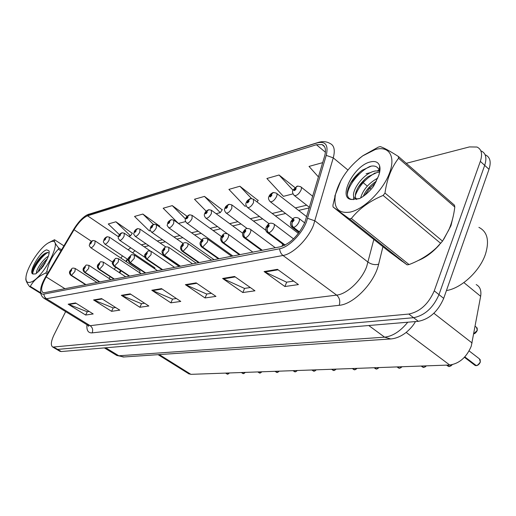 <?xml version="1.0" encoding="UTF-8"?>
<svg xmlns="http://www.w3.org/2000/svg" width="516" height="516" viewBox="0 0 516 516"><rect width="100%" height="100%" fill="white"/><g stroke="black" fill="none" stroke-linecap="round" stroke-linejoin="round"><path stroke-width="0.77" d="M281.994 246.364L282.729 244.087M155.129 269.094L154.697 267.733M139.946 272.99L139.804 270.707M476.184 284.587C480.041 286.612 481.531 290.514 480.641 296.294L471.276 346.139C466.587 357.278 459.395 363.567 449.713 365.018L190.914 374.345L188.43 373.571M133.528 251.969L132.67 252.879M127.684 259.361L126.259 261.676M121.028 270.784L119.796 272.932M260.761 250.589L261.019 250.054M450.978 225.653L453.035 217.055L450.978 225.653L443.741 239.301L450.978 225.653M304.769 222.615C298.403 235.606 290.315 243.649 280.51 246.738L44.524 292.675L43.015 292.598C40.429 290.618 41.486 285.387 46.176 276.918L74.059 229.73C78.709 222.254 83.205 217.617 87.559 215.804L316.398 144.738L321.971 144.538C325.428 146.009 326.312 149.879 324.616 156.142L304.769 222.615M306.298 222.28L326.241 155.381C328.595 145.093 325.577 140.933 317.185 142.9L86.14 215.424C81.754 218.287 77.523 223.047 73.459 229.704L45.608 276.834C42.402 282.362 40.719 286.941 40.558 290.579C40.564 293.281 41.641 294.462 43.789 294.12L279.646 248.77C288.373 247.377 301.338 234.587 306.298 222.28M55.986 348.971L57.637 349.397L413.606 317.701C424.771 315.437 433.234 307.749 438.987 294.63L484.685 165.359C487.02 158.012 485.891 153.233 481.312 151.007C485.891 153.233 487.02 158.012 484.685 165.359L438.987 294.63C433.234 307.749 424.771 315.437 413.606 317.701L57.637 349.397L55.986 348.971M89.178 311.445L87.165 311.741L68.164 304.182L85.662 315.037L93.203 313.954L75.555 302.95L68.164 304.182M87.288 311.722L85.662 315.037M115.649 307.517L113.101 307.897L93.564 299.951L111.566 311.329L119.789 310.148L101.626 298.609L93.564 299.951M113.23 307.878L111.566 311.329M144.59 303.227L141.416 303.698L121.325 295.326L139.855 307.278L148.853 305.994L130.161 293.856L121.325 295.326M141.552 303.679L139.855 307.278M293.662 281.11L286.554 282.168L264.082 271.558L284.877 286.522L298.435 284.58L277.466 269.333L264.082 271.558M286.702 282.149L284.877 286.522M250.318 287.541L244.474 288.412L222.609 278.466L242.817 292.54L254.956 290.805L234.574 276.473L222.609 278.466M244.616 288.386L242.817 292.54M211.444 293.307L206.652 294.023L185.386 284.664L205.02 297.951L215.952 296.39L196.145 282.871L185.386 284.664M206.787 293.997L205.02 297.951M176.375 298.512L172.467 299.093L151.794 290.256L170.867 302.84L180.761 301.421L161.521 288.637L151.794 290.256M172.596 299.074L170.867 302.84M398.042 258.31L402.312 261.451L398.042 258.31M417.715 260.735C425.442 257.729 432.718 252.376 439.542 244.661C432.718 252.376 425.442 257.729 417.715 260.735M65.635 311.612L54.025 334.858C50.936 341.457 50.523 345.533 52.787 347.081L408.827 314.05C419.985 311.741 428.454 304.014 434.253 290.863L480.338 161.366C482.699 154.013 481.589 149.24 477.023 147.041L469.45 146.918L406.253 163.314M370.901 172.486L366.089 173.737M159.683 226.156L142.861 214.056L134.534 216.443L149.363 230.929L150.343 230.678M132.296 233.309L115.913 221.783L108.263 223.976L119.409 234.657M258.097 200.46L239.901 186.237L228.904 189.391L244.99 206.258L246.287 205.923M294.894 187.514L279.059 175.014L266.888 178.504L283.413 196.351L293.024 193.868M322.7 162.637L309.02 166.423L318.469 176.969M187.082 216.288L172.267 205.626L163.166 208.232L178.375 223.409M222.196 209.831L204.471 196.396L194.493 199.253L206.207 211.218M216.114 213.708L220.255 212.644L222.351 209.619M204.471 196.396L220.255 212.644M257.078 201.969L258.252 200.234M239.901 186.237L251.531 198.537M279.059 175.014L293.03 190.243M178.413 223.434L185.618 221.577M172.267 205.626L185.521 218.939M159.283 226.711L159.825 225.956M142.861 214.056L153.452 224.466M128.736 236.251L130.464 235.806L132.438 233.116M115.913 221.783L130.464 235.806M59.617 351.112L61.275 351.551L418.347 321.32C429.531 319.107 437.981 311.458 443.695 298.371L489 169.319C491.316 161.985 490.168 157.199 485.569 154.955M474.565 365.018L476.139 365.541M476.352 365.625L464.813 356.898M299.493 231.916L293.63 227.446C292.108 226.04 291.637 224.337 292.224 222.332L293.991 220.525C294.068 218.694 293.301 218.868 291.682 221.041L292.12 222.357L292.372 220.887L293.249 220.164L292.224 222.332M292.12 222.357C291.417 224.389 291.817 226.105 293.327 227.511L291.785 226.982M299.357 232.11L293.327 227.511M475.997 365.644L464.697 357.02M297.274 186.153L293.881 189.449C293.81 191.178 294.559 190.978 296.132 188.862L295.7 187.65L295.462 189.037L294.597 189.753L295.597 187.676M295.7 187.65L297.706 186.063L300.628 186.689C301.596 187.166 301.705 188.366 300.951 190.281C298.964 193.964 296.81 195.751 294.494 195.641L293.939 195.196M447.72 366.018L449.152 366.483M449.352 366.553L447.308 365.102M285.155 245.055L268.759 232.813C267.262 231.452 266.804 229.801 267.391 227.859L269.088 226.111C269.204 224.325 268.481 224.486 266.914 226.595L267.294 227.879L267.565 226.447L268.397 225.75L267.391 227.859M267.294 227.879C266.598 229.852 266.991 231.516 268.475 232.871L267.095 232.413M284.935 245.165L268.475 232.871M449.01 366.573L447.062 365.115M422.301 366.96L423.604 367.366M423.797 367.431L421.772 366.025M262.354 250.273L245.397 237.85C243.92 236.541 243.475 234.941 244.055 233.045L245.687 231.355C245.842 229.62 245.158 229.768 243.642 231.813L243.965 233.071L244.255 231.678L245.048 231L244.055 233.045M243.965 233.071C243.275 234.98 243.662 236.592 245.126 237.908L243.887 237.508M262.083 250.325L245.126 237.908M423.468 367.45L421.54 366.031M398.204 367.844L399.397 368.211M399.577 368.263L397.572 366.895M240.101 254.607L223.402 242.591C221.951 241.327 221.519 239.772 222.093 237.934L223.66 236.296C223.847 234.599 223.209 234.741 221.738 236.728L222.009 237.953L222.312 236.599L223.067 235.941L222.093 237.934M222.009 237.953C221.332 239.811 221.706 241.378 223.151 242.649L222.035 242.294M239.843 254.659L223.151 242.649M399.268 368.282L397.352 366.908M375.325 368.682L376.416 369.005M376.596 369.056L374.603 367.727M219.1 258.697L202.659 247.067C201.234 245.835 200.808 244.326 201.388 242.539L202.898 240.953C203.111 239.295 202.504 239.43 201.079 241.359L201.311 242.559L201.627 241.236L202.343 240.598L201.388 242.539M201.311 242.559C200.634 244.365 201.008 245.887 202.42 247.119L201.421 246.809M218.861 258.742L202.42 247.119M376.293 369.075L374.397 367.734M273.067 192.597L269.765 195.803C269.655 197.486 270.358 197.299 271.88 195.242L271.506 194.061L271.248 195.409L270.429 196.106L271.416 194.081M271.506 194.061L273.493 192.507L276.286 193.107C277.202 193.571 277.286 194.745 276.524 196.628C274.596 200.176 272.551 201.904 270.39 201.814L269.894 201.427M250.279 198.666L247.067 201.775C246.919 203.42 247.583 203.246 249.06 201.253L248.731 200.092L248.46 201.408L247.68 202.079L248.648 200.111M248.731 200.092L250.699 198.576L253.382 199.15L253.537 202.601C251.666 206.026 249.718 207.696 247.693 207.625L247.254 207.284M228.788 204.388L225.66 207.413C225.479 209.019 226.105 208.851 227.537 206.916L227.266 205.781L226.975 207.064L226.234 207.716L227.182 205.8M227.266 205.781L229.207 204.297L231.781 204.852L231.865 208.232C230.046 211.541 228.188 213.16 226.292 213.102L225.898 212.805M446.443 290.547C461.265 288.399 480.054 270.984 485.55 253.891C489.542 240.488 487.323 231.652 478.906 227.375M375.248 149.53L362.709 155.871C348.319 166.907 339.212 179.891 335.4 194.816C333.381 207.98 338.27 213.747 350.067 212.115C363.709 209.328 382.608 190.997 389.251 173.731C396.107 156.412 389.032 145.422 375.248 149.53M335.4 194.816L332.949 205.142L333.033 206.948L389.412 251.86L407.085 264.85L409.065 264.56C419.734 260.515 428.906 254.872 436.588 247.622L442.535 241.127L448.868 229.807C451.855 222.815 453.828 215.217 454.802 207.026L398.591 158.251L398.371 156.464C389.49 150.807 383.42 147.511 380.176 146.589L378.241 147.144L362.929 155.69L358.955 158.747M334.761 196.19L340.986 180.355M407.085 264.85L349.435 218.887L333.033 206.948M349.435 218.887L351.364 218.481L409.065 264.56M379.853 171.048L375.603 170.951C361.884 172.763 347.378 196.828 356.117 198.757L358.942 198.789M379.647 172.215L377.299 172.376L367.96 176.711C360.832 182.38 356.659 188.269 355.421 194.364L355.44 197.428L356.582 199.46M377.764 178.097C368.656 183.199 362.948 189.83 360.639 197.983M376.409 181.161L374.326 182.6C368.998 186.773 365.315 191.346 363.27 196.319M370.249 161.953C353.26 165.739 336.774 199.679 352.267 199.479L359.671 198.505C364.696 195.828 369.327 191.765 373.552 186.308L378.499 176.079C380.021 172.002 380.395 168.616 379.634 165.913C378.299 162.05 375.171 160.734 370.249 161.953M379.563 172.202L379.318 170.738C378.222 167.081 375.538 165.539 371.275 166.113L362.129 170.261C354.053 176.562 349.164 183.522 347.481 191.139C346.726 196.241 348.319 199.021 352.267 199.479M378.499 176.079L373.294 186.644M454.802 207.026L454.486 205.213L398.371 156.464M440.735 243.384L383.124 195.429L384.981 193.061L442.535 241.127M383.124 195.429C369.675 201.053 359.091 208.735 351.364 218.481M398.591 158.251C391.483 167.403 386.948 179.007 384.981 193.061M375.654 182.651L369.488 188.598L364.677 195.293M375.19 172.886C365.586 178.646 358.949 186.186 355.298 195.506M370.288 166.3C359.265 171.073 347.532 186.134 347.371 194.913M370.585 185.805L365.909 191.391M379.976 169.938L379.363 170.106M379.15 170.17L377.396 170.777M365.199 178.949L358.272 187.192M353.899 196.622L353.376 199.666M359.678 172.176L350.628 182.961M50.936 241.727L48.104 243.055C39.068 248.306 25.839 269.197 25.942 278.15C25.903 281.446 27.193 282.852 29.818 282.362C42.409 280.427 64.926 236.631 50.936 241.727M63.913 245.861L54.522 239.74L48.394 242.881M40.796 293.501L29.56 286.567C27.213 283.432 25.961 280.968 25.806 279.175L25.91 278.04M29.56 286.567L30.315 286.406L40.667 292.798M48.336 256.252C42.428 259.419 35.056 271.474 36.7 273.241M47.317 258.755C42.422 263.341 39.313 267.81 37.997 272.177M46.711 249.86C40.106 251.124 27.574 273.209 33.05 274.035L35.797 273.867L42.963 266.611L46.679 260.077C48.775 255.833 49.549 252.763 49.007 250.86L46.711 249.86M49.13 253.104L47.427 252.459L44.866 253.453C39.184 256.826 32.037 268.249 32.244 272.313L33.05 274.035M60.953 250.866L58.353 249.183L58.643 247.957L61.552 249.847M47.279 274.009L45.724 273.029L46.821 271.577L48.201 272.448M45.724 273.029C38.494 276.254 33.353 280.71 30.315 286.406M58.353 249.183C52.516 255.259 48.672 262.728 46.821 271.577M54.522 239.74C53.864 241.107 55.238 243.849 58.643 247.957M45.105 263.147L41.164 268.888M47.846 252.453C41.306 256.046 32.508 269.313 32.753 273.861M46.575 260.296L39.1 271.139M45.834 252.93C38.855 258.884 34.327 265.288 32.25 272.151M353.576 369.475L354.576 369.779M354.75 369.811L352.783 368.514M199.253 262.56L183.07 251.292C181.671 250.099 181.258 248.635 181.832 246.893L183.283 245.352C183.522 243.733 182.948 243.862 181.567 245.732L181.755 246.906L182.774 245.003L181.832 246.893M181.755 246.906C181.09 248.667 181.451 250.144 182.845 251.337L181.935 251.066M199.028 262.605L182.845 251.337M354.453 369.824L352.583 368.521M332.878 370.224L333.8 370.494M333.962 370.527L332.014 369.262M180.471 266.217L164.54 255.285C163.159 254.13 162.759 252.705 163.327 251.008L164.733 249.512C164.991 247.932 164.449 248.054 163.108 249.873L163.256 251.021L164.256 249.164L163.649 250.221M163.256 251.021C162.598 252.737 162.959 254.175 164.327 255.33L163.501 255.091M180.252 266.256L164.327 255.33M163.682 250.215L163.327 251.008M333.678 370.54L331.82 369.269M313.154 370.94L314.005 371.178M314.16 371.204L312.232 369.972M162.663 269.681L146.492 258.651L145.544 255.846L147.15 253.453C147.434 251.905 146.918 252.021 145.609 253.795L145.731 254.923L146.705 253.111L145.796 254.904M145.731 254.923C145.08 256.594 145.435 257.994 146.783 259.116L146.034 258.897M162.456 269.72L146.783 259.116M313.883 371.223L312.045 369.978M208.496 209.793L205.439 212.734C205.233 214.301 205.826 214.146 207.219 212.263L206.98 211.147L206.684 212.405L205.974 213.037L206.903 211.173M206.98 211.147L208.909 209.702L211.379 210.238L211.405 213.553C209.631 216.752 207.858 218.32 206.071 218.274L205.723 218.01M189.295 214.901L186.308 217.771C186.083 219.306 186.644 219.158 187.992 217.326L187.798 216.23L186.805 218.075L187.727 216.249M187.798 216.23L189.701 214.817L192.081 215.327L192.049 218.584C190.327 221.68 188.624 223.202 186.94 223.164L186.631 222.938M171.099 219.745L168.184 222.538C167.939 224.041 168.468 223.899 169.783 222.119L169.622 221.048L168.648 222.841L169.551 221.067M169.622 221.048L171.505 219.661L173.802 220.151L173.711 223.351C172.034 226.35 170.403 227.833 168.816 227.801L168.538 227.601M294.333 371.617L295.12 371.83M295.268 371.855L293.359 370.649M145.757 272.97L129.839 262.257L128.916 259.522L130.477 257.187C130.774 255.684 130.284 255.788 129.013 257.516L129.103 258.619L130.064 256.852L129.49 257.858M129.103 258.619C128.465 260.251 128.806 261.612 130.135 262.709L129.452 262.515M145.564 273.009L130.135 262.709M129.51 257.858L129.168 258.606M295.004 371.875L293.185 370.656M276.363 372.262L277.092 372.455M277.234 372.475L275.344 371.301M129.69 276.099L114.023 265.682L113.114 263.018L114.636 260.741C114.945 259.264 114.481 259.374 113.243 261.057L113.301 262.134L114.249 260.406L113.365 262.122M113.301 262.134L113.075 264.327L114.32 266.114L113.694 265.946M129.51 276.137L114.32 266.114M276.976 372.494L275.183 371.307M259.18 372.875L259.858 373.049M259.993 373.068L258.129 371.92M114.404 279.072L98.975 268.939L98.085 266.34L99.562 264.121C99.885 262.676 99.446 262.779 98.24 264.418L98.272 265.482L99.201 263.792L98.33 265.469M98.272 265.482L98.046 267.617L99.272 269.365L98.698 269.204M114.223 279.111L99.272 269.365M259.748 373.087L257.968 371.926M242.733 373.461L243.365 373.623M243.5 373.636L241.656 372.513M99.833 281.91L84.643 272.042L83.773 269.5L85.211 267.34C85.546 265.927 85.121 266.017 83.947 267.623L83.96 268.662L84.869 267.017L84.018 268.649M83.96 268.662L83.676 270.449L84.94 272.454L84.418 272.313M99.665 281.942L84.94 272.454M243.255 373.655L241.501 372.52M226.982 374.023L227.575 374.165M227.704 374.184L225.879 373.081M85.933 284.619L70.976 275.002L70.124 272.519L71.524 270.41C71.866 269.023 71.466 269.113 70.318 270.681L70.311 271.7L71.208 270.087L70.363 271.687M70.311 271.7L70.028 273.441L71.273 275.402L70.795 275.273M85.772 284.651L71.273 275.402M227.466 374.197L225.731 373.087M153.839 224.344L150.988 227.066C150.724 228.536 151.227 228.401 152.504 226.666L152.381 225.615L151.42 227.369L152.31 225.634M152.381 225.615L154.239 224.26L156.458 224.737L156.316 227.866C154.684 230.775 153.117 232.219 151.614 232.2L151.362 232.019M137.437 228.711L134.65 231.368C134.366 232.806 134.85 232.677 136.095 230.987L135.998 229.955L135.057 231.665L135.934 229.968M135.998 229.955L137.837 228.627L139.978 229.085L139.797 232.161C138.198 234.986 136.695 236.393 135.269 236.373L135.044 236.218M121.834 232.864L119.112 235.457C118.815 236.87 119.273 236.747 120.48 235.096L120.409 234.083L119.486 235.754L120.351 234.096M120.409 234.083L122.228 232.78L124.304 233.226L124.079 236.244C122.524 238.992 121.073 240.359 119.725 240.353L119.519 240.211M106.973 236.818L104.309 239.353C104 240.733 104.432 240.617 105.612 239.011L105.567 238.011L104.664 239.65L105.509 238.031M105.567 238.011L107.367 236.741L109.379 237.166L109.115 240.134C107.592 242.804 106.193 244.139 104.916 244.132L104.729 244.01M92.803 240.591L90.19 243.068C89.874 244.423 90.287 244.313 91.442 242.739L91.416 241.765L90.526 243.359L91.358 241.778M91.416 241.765L93.19 240.514L95.144 240.927L94.847 243.842C93.357 246.442 92.009 247.738 90.79 247.745L90.623 247.635M433.859 313.27L472.095 342.998M406.182 332.414L449.713 365.018M463.878 282.587L480.641 296.294M159.257 354.589L190.914 374.345M382.937 246.7L378.634 264.211C374.558 282.742 353.641 304.337 339.212 305.304L92.138 332.878C93.241 329.937 92.59 327.537 90.177 325.693L336.645 295.113C346.939 294.172 361.587 280.394 366.683 266.604L373.829 239.443M92.138 332.878C88.191 333.104 86.469 330.388 86.965 324.732M87.391 324.996L90.177 325.693L46.427 298.758L43.828 298.19M317.185 142.9L318.449 142.377C322.739 141.152 326.544 141.487 329.847 143.383C334.181 145.228 335.323 150.053 333.259 157.857L313.418 225.389C307.813 239.43 292.978 253.988 283.007 255.478C281.001 253.885 279.878 251.653 279.646 248.77M307.704 218.352L315.005 220.9L368.095 262.186C371.481 264.45 374.99 265.127 378.634 264.211M88.255 214.437L317.83 142.571M347.926 170.028L333.259 157.857L326.241 155.381M43.789 294.12L44.55 296.797L46.427 298.758L283.007 255.478L336.645 295.113C339.58 297.777 340.437 301.176 339.212 305.304M53.974 347.236L61.275 351.551M408.827 314.05L418.347 321.32M434.253 290.863L443.695 298.371M480.338 161.366L489 169.319M355.537 176.343L356.388 177.046M363.141 182.651L367.289 186.095M368.972 187.489L371.114 189.269M87.559 215.804L118.383 236.715M130.754 247.815L128.052 249.763M122.466 255.871L120.912 258.11M74.059 229.73L91.448 241.301M46.176 276.918L64.939 288.702M115.603 267.204L114.365 269.365M110.153 276.673L109.108 278.492M316.398 144.738L325.415 152.214M306.691 205.2L295.358 207.916M282.387 211.025L272.19 213.469M259.496 216.507L250.325 218.707M237.902 221.68L229.665 223.66M217.494 226.576L210.102 228.343M198.183 231.2L191.559 232.787M179.871 235.586L173.963 237.005M162.495 239.753L157.225 241.017M145.976 243.713L141.307 244.829M152.491 290.631L162.127 289.037M186.108 285.058L196.764 283.297M223.351 278.885L235.212 276.924M264.85 272.009L278.124 269.81M122.002 295.687L130.748 294.236M94.222 300.293L102.194 298.97M68.802 304.505L76.104 303.292M116.016 354.989L118.815 355.776L384.607 337.161C392.676 336.245 400.39 331.266 407.763 322.216M368.753 325.519L384.607 337.161L390.747 338.954M415.451 321.565C413.542 325.177 410.42 328.815 406.086 332.491C400.797 336.561 395.43 338.735 389.993 338.999L123.337 357.014L118.815 355.776L105.683 347.79M104.355 347.9L116.816 355.479L124.046 356.969M480.325 361.935L479.441 358.859L469.141 350.932M476.262 365.631L478.661 364.483L480.293 362.038M299.048 232.529L292.372 227.446C290.45 225.976 289.973 223.976 290.953 221.448C292.566 219.635 293.281 216.081 298.57 218.158C299.622 218.681 299.744 219.971 298.951 222.022C297.597 224.828 295.823 226.634 293.63 227.446M480.273 362.103L477.81 365.109M473.778 333.794L477.274 330.324L476.507 327.363L475.152 326.286M477.255 330.395L474.572 333.484M449.262 366.56L452.248 364.689M284.471 245.39L267.617 232.806C265.746 231.471 265.295 229.523 266.256 226.969C267.759 225.299 268.462 221.783 273.57 223.789C274.564 224.292 274.66 225.556 273.861 227.569C272.525 230.284 270.823 232.032 268.759 232.813M452.28 364.689L450.616 366.121M423.707 367.444L426.377 365.857M261.541 250.434L244.345 237.85C242.52 236.567 242.088 234.664 243.042 232.155C244.442 230.62 245.184 227.13 250.086 229.078C251.028 229.568 251.092 230.8 250.292 232.78C248.976 235.419 247.345 237.108 245.397 237.85M426.41 365.857L424.907 367.063M399.487 368.276L402.048 366.734M239.353 254.756L222.441 242.591C220.558 240.675 220.139 238.824 221.19 237.037C222.531 235.573 223.247 232.187 227.982 234.058C228.872 234.528 228.91 235.735 228.111 237.683C226.814 240.243 225.247 241.881 223.402 242.591M402.08 366.734L400.558 367.947M376.499 369.069L378.963 367.566M218.416 258.826L201.782 247.067C199.937 245.203 199.537 243.397 200.582 241.643C201.827 240.308 202.575 236.928 207.142 238.76C207.98 239.211 208 240.392 207.193 242.301L202.659 247.067M378.996 367.566L377.467 368.779M354.66 369.817L357.02 368.36M198.621 262.683L182.258 251.292C180.445 249.467 180.058 247.699 181.11 245.997C182.29 244.771 182.999 241.417 187.456 243.197C188.25 243.629 188.25 244.79 187.443 246.667L183.07 251.292M354.705 369.83L357.085 368.353L355.53 369.559M333.871 370.533L336.142 369.108M179.891 266.327L163.791 255.291C161.863 253.072 161.495 251.35 162.682 250.112C163.817 248.951 164.501 245.68 168.829 247.396L168.758 250.795L164.54 255.285M336.18 369.108L334.658 370.307M314.07 371.217L316.256 369.83M162.127 269.784L146.286 259.077C144.396 256.916 144.041 255.233 145.222 254.02L147.866 251.228C147.731 250.77 148.84 250.815 151.182 251.376L151.059 254.704L146.983 259.071M314.109 371.23L316.321 369.824L314.786 371.01M295.178 371.868L297.287 370.507M145.26 273.067L129.684 262.67C127.826 260.58 127.484 258.929 128.652 257.723L131.199 255.027C131.058 254.575 132.135 254.62 134.444 255.149L134.263 258.419L130.329 262.663M295.223 371.881L297.358 370.507L295.836 371.681M277.144 372.488L279.182 371.165M129.232 276.189L113.901 266.082C110.985 261.96 112.675 264.102 112.907 261.244L115.345 258.639C115.191 258.2 116.255 258.232 118.532 258.742L118.312 261.941L114.5 266.075M279.227 371.159L277.75 372.32M259.903 373.081L261.87 371.784M113.971 279.156L98.885 269.326C97.208 267.856 96.885 266.282 97.93 264.592L100.285 262.07C100.117 261.638 101.155 261.67 103.4 262.154L103.136 265.295L99.446 269.326M261.915 371.784L260.464 372.926M243.41 373.648L245.313 372.384M99.427 281.988L84.585 272.422C82.947 270.868 82.637 269.326 83.663 267.785L85.933 265.34C85.759 264.921 86.778 264.94 88.991 265.405L88.688 268.488L85.108 272.416M245.358 372.384L243.926 373.507M227.614 374.19L229.452 372.952M85.559 284.69L70.944 275.37C69.338 273.79 69.041 272.28 70.053 270.829C72.059 268.991 71.311 267.294 75.246 268.507L74.91 271.532L71.434 275.363M229.504 372.952L228.091 374.061M158.102 354.666L189.153 374.023M88.049 325.403L88.546 326.383L88.171 325.473L44.557 298.641C41.725 296.881 40.39 294.191 40.558 290.579M86.527 215.198L88.842 214.159M52.787 347.081L60.075 351.383M321.971 144.538L324.512 146.654M309.342 207.896L298.596 210.425M285.6 213.489L275.376 215.894M262.663 218.887L253.472 221.054M241.017 223.989L232.761 225.931M220.564 228.801L213.153 230.549M201.201 233.361L194.571 234.928M182.851 237.689L176.924 239.082M165.43 241.791L160.147 243.036M148.866 245.693L144.183 246.796M134.979 250.673L132.618 252.846M127.329 259.129L125.794 261.367M120.48 270.416L119.241 272.571M480.106 359.426L480.325 362.077M464.439 357.291L475.133 365.451L476.036 365.657M304.666 222.86L299.145 218.603M480.319 362.09C479.306 364.264 477.971 365.451 476.307 365.651M473.772 333.826C475.03 333.646 476.203 332.498 477.294 330.382L477.132 327.899M309.49 207.393L294.494 195.641C292.424 193.442 291.985 191.52 293.178 189.882L296.984 186.237M312.76 196.312L301.176 187.127M446.534 365.135L449.049 366.586M293.527 238.85L274.086 224.176M452.319 364.677L449.307 366.579M421.062 366.05L423.507 367.463M275.318 247.751L250.544 229.414M426.442 365.857L423.752 367.457M396.92 366.921L399.3 368.295M252.84 252.124L228.388 234.354M402.112 366.734L399.532 368.289M374.003 367.747L376.325 369.088M231.632 256.259L207.496 239.011M379.028 367.566L376.545 369.082M292.746 218.977L270.39 201.814C268.378 199.718 267.952 197.847 269.126 196.19C269.468 195.003 270.681 193.835 272.783 192.681M306.73 216.739L276.776 193.487M269.126 223.757L247.693 207.625C245.732 205.626 245.326 203.794 246.48 202.137C246.79 200.963 248.028 199.815 250.189 198.686M298.39 233.4L253.814 199.486M247.177 228.536L226.292 213.102C224.376 211.186 223.989 209.399 225.124 207.742C225.402 206.639 226.595 205.529 228.704 204.407M265.856 230.31L232.168 205.142M356.898 199.389L356.117 198.757M379.318 170.738L379.634 165.913M353.595 197.989L354.079 197.028M25.942 278.15L25.806 279.175M49.188 251.969L49.007 250.86M352.222 368.534L354.492 369.837M211.579 260.161L187.772 243.423M331.498 369.275L333.717 370.553M192.591 263.857L169.113 247.59M336.213 369.108L333.917 370.546M311.748 369.991L313.921 371.236M174.589 267.359L151.44 251.55M227.35 233.735L206.071 218.274C204.207 216.443 203.826 214.695 204.949 213.037C205.207 211.992 206.361 210.915 208.406 209.812M242.668 233.206L211.728 210.489M232.871 256.013L186.94 223.164C185.115 221.383 184.754 219.681 185.863 218.049C186.095 217.062 187.211 216.017 189.204 214.92M221.448 236.534L192.397 215.553M214.063 259.677L168.816 227.801C166.313 224.163 167.21 226.692 167.771 222.796C167.971 221.874 169.055 220.867 171.015 219.764M201.672 239.979L174.079 220.351M292.914 370.669L295.042 371.888M157.496 270.687L134.67 255.304M274.931 371.314L277.008 372.507M141.242 273.848L118.745 258.877M279.246 371.159L277.189 372.5M257.736 371.933L259.78 373.1M125.769 276.86L103.587 262.276M261.935 371.784L259.948 373.094M241.288 372.526L243.294 373.668M111.024 279.73L89.158 265.514M245.377 372.378L243.455 373.661M225.537 373.094L227.498 374.21M96.95 282.471L75.401 268.61M229.517 372.952L227.659 374.203M196.183 263.154L151.614 232.2C149.163 228.627 150.04 231.129 150.608 227.304C151.227 225.944 152.272 224.963 153.749 224.363M183.18 243.468L156.709 224.911M179.175 266.469L135.269 236.373C132.87 232.871 133.728 235.348 134.302 231.587C134.889 230.278 135.908 229.323 137.353 228.73M165.933 247.035L140.21 229.246M144.919 257.4L119.725 240.353C117.358 236.909 118.209 239.308 118.783 235.664C119.344 234.406 120.331 233.477 121.75 232.884M150.337 251.002L124.511 233.367M128.123 259.658L104.916 244.132C102.323 240.849 103.677 242.165 104.006 239.54C104.542 238.334 105.503 237.437 106.889 236.838M154.897 267.875L109.566 237.296M112.559 262.134L90.79 247.745C88.242 244.507 89.584 245.829 89.913 243.249C90.416 242.088 91.351 241.211 92.712 240.611M139.991 270.829L95.312 241.043"/></g></svg>
